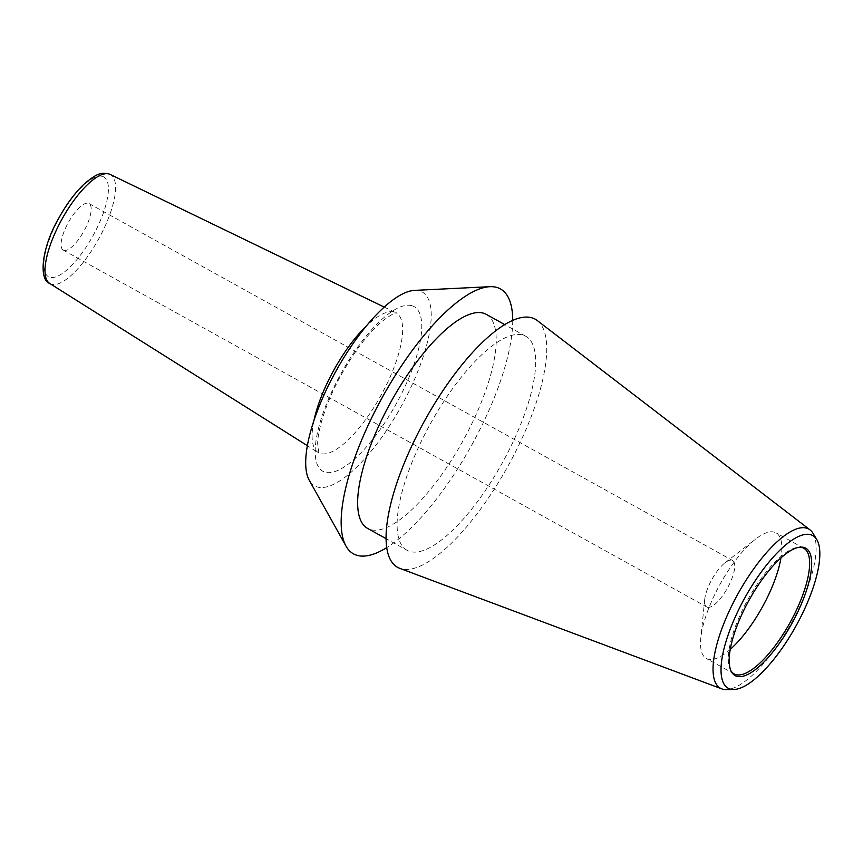 <?xml version="1.0" encoding="UTF-8"?>
<svg xmlns="http://www.w3.org/2000/svg" width="863" height="863" viewBox="0 0 863 863"><rect width="100%" height="100%" fill="white"/><g stroke="black" fill="none" stroke-linecap="round" stroke-linejoin="round"><path stroke-width="0.65" stroke-dasharray="4.32 3.24" d="M414.52 290.389A110.852 37.077 119 0 1 419.321 290.853A110.852 37.077 -61 0 1 405.286 398.738A110.852 37.077 -61 0 1 317.616 487.066A110.852 37.077 119 0 1 309.234 480.216M512.73 320.41A151.478 50.658 -61 0 1 386.71 547.627M486.29 314.369A122.373 40.928 -61 0 1 465.189 436.721A122.373 40.928 -61 0 1 370.799 529.688A122.373 40.928 119 0 1 367.584 528.404M407.045 550.292A122.373 40.928 119 0 1 428.145 427.929A122.373 40.928 119 0 1 522.547 334.963A122.373 40.928 -61 0 1 525.75 336.246A122.373 40.928 -61 0 1 504.65 458.609A122.373 40.928 -61 0 1 410.259 551.576A122.373 40.928 119 0 1 407.045 550.292L386.052 538.641M537.196 320.497A141.888 47.454 -61 0 1 509.062 464.165A141.888 47.454 -61 0 1 401.306 568.846A141.888 47.454 119 0 1 399.742 568.339M812.968 533.258A91.025 30.442 -61 0 1 791.209 623.41A91.025 30.442 -61 0 1 726.258 689.602M731.047 670.961A71.834 24.024 -61 0 1 730.573 670.173A71.834 24.024 -61 0 1 747.962 599.429A71.834 24.024 -61 0 1 798.76 547.207A71.834 24.024 -61 0 1 799.688 547.196M730.227 649.397A71.834 24.024 119 0 1 708.243 659.246A71.834 24.024 -61 0 1 706.365 658.491A71.834 24.024 -61 0 1 700.81 638.059A71.834 24.024 -61 0 1 755.761 538.965A71.834 24.024 -61 0 1 774.154 532.104A71.834 24.024 119 0 1 776.031 532.859A71.834 24.024 119 0 1 780.961 557.919M707.477 607.282A26.602 8.9 119 0 0 727.994 587.077A26.602 8.9 119 0 0 732.579 560.475A26.602 8.9 119 0 0 731.878 560.195A26.602 8.9 119 0 0 725.071 562.741A26.602 8.9 119 0 0 704.715 599.44A26.602 8.9 119 0 0 706.775 607.002A26.602 8.9 119 0 0 707.477 607.282M63.927 250.367A26.602 8.9 119 0 0 84.445 230.162A26.602 8.9 119 0 0 89.029 203.56A26.602 8.9 119 0 0 88.339 203.28A26.602 8.9 119 0 0 67.81 223.495A26.602 8.9 119 0 0 63.226 250.087A26.602 8.9 119 0 0 63.927 250.367M411.651 305.653A94.132 31.478 -61 0 1 399.731 397.271A94.132 31.478 -61 0 1 325.286 472.266A94.132 31.478 -61 0 1 337.206 380.648A94.132 31.478 -61 0 1 411.651 305.653M102.287 176.354A57.023 19.072 119 0 0 57.185 221.791A57.023 19.072 119 0 0 49.968 277.293A57.023 19.072 119 0 0 95.07 231.856A57.023 19.072 119 0 0 102.287 176.354M49.72 283.452A62.341 20.852 119 0 0 51.683 284.305A62.341 20.852 119 0 0 100.043 236.43A62.341 20.852 119 0 0 110.173 174.434M384.229 307.088L395.729 312.654A79.957 26.742 -61 0 0 394.067 312.039A79.957 26.742 119 0 0 366.441 325.912M313.916 420.615A79.957 26.742 119 0 0 318.177 452.482A79.957 26.742 119 0 0 320.702 453.582A79.957 26.742 -61 0 0 382.73 392.18A79.957 26.742 -61 0 0 395.729 312.654L396.656 312.935C397.347 313.571 396.753 309.752 380.702 322.557C367.519 334.315 354.628 351.273 342.018 373.431C326.948 399.914 317.638 429.494 317.67 443.722L318.911 453.118L307.368 445.675M525.75 336.246L504.758 324.607M730.573 670.173L731.479 671.824M798.76 547.207L800.648 547.11M734.133 673.895L706.365 658.491M803.809 548.264L776.031 532.859M89.029 203.56L732.579 560.475M63.226 250.087L706.775 607.002M704.715 599.44L700.81 638.059M725.071 562.741L755.761 538.965"/><path stroke-width="1.29" d="M512.73 320.41A151.478 50.658 -61 0 0 496.43 287.314A151.478 50.658 119 0 0 489.86 286.689L414.52 290.389A110.852 37.077 119 0 0 336.041 370.971A110.852 37.077 119 0 0 309.234 480.216L345.998 546.096A151.478 50.658 119 0 0 357.444 555.448A151.478 50.658 -61 0 0 386.71 547.627M489.86 286.689A151.478 50.658 119 0 0 382.633 396.807A151.478 50.658 119 0 0 345.998 546.096M386.052 538.641L367.584 528.404A122.373 40.928 119 0 1 388.684 406.041A122.373 40.928 119 0 1 483.075 313.075A122.373 40.928 -61 0 1 486.29 314.369L504.758 324.607M733.69 689.494L726.258 689.602A91.025 30.442 -61 0 1 722.827 689.213A91.025 30.442 -61 0 1 721.824 688.89L399.742 568.339A141.888 47.454 119 0 1 420.389 428.609A141.888 47.454 119 0 1 531.489 317.703A141.888 47.454 -61 0 1 537.196 320.497L810.012 529.871A91.025 30.442 -61 0 1 812.968 533.258L816.808 539.623A87.26 29.18 -61 0 1 795.956 626.042A87.26 29.18 -61 0 1 733.69 689.494A87.26 29.18 -61 0 1 730.4 689.116A87.26 29.18 -61 0 1 741.446 604.186A87.26 29.18 -61 0 1 810.465 534.661A87.26 29.18 -61 0 1 816.808 539.623M721.824 688.89A91.025 30.442 -61 0 1 735.071 599.235A91.025 30.442 -61 0 1 806.344 528.08A91.025 30.442 -61 0 1 810.012 529.871M803.852 547.412A72.848 24.369 -61 0 1 794.629 618.318A72.848 24.369 -61 0 1 737.013 676.365A72.848 24.369 -61 0 1 731.479 671.824A72.848 24.369 -61 0 1 749.127 600.065A72.848 24.369 -61 0 1 800.648 547.11A72.848 24.369 -61 0 1 803.852 547.412M731.047 670.961A71.834 24.024 -61 0 0 734.133 673.895A71.834 24.024 -61 0 0 736.02 674.65A71.834 24.024 119 0 0 791.425 620.076A71.834 24.024 119 0 0 803.809 548.264A71.834 24.024 119 0 0 801.921 547.509A71.834 24.024 -61 0 0 799.688 547.196M730.227 649.397A71.834 24.024 119 0 0 780.961 557.919M49.72 283.452C38.738 279.871 41.187 248.188 59.094 217.595C66.807 203.776 75.124 192.622 84.056 184.11C99.051 171.392 102.19 173.161 108.037 173.646L110.173 174.434A62.341 20.852 119 0 0 108.878 173.959A62.341 20.852 119 0 0 61.079 220.809A62.341 20.852 119 0 0 49.72 283.452L307.368 445.675M366.441 325.912A79.957 26.742 119 0 0 313.916 420.615M110.173 174.434L384.229 307.088"/></g></svg>
